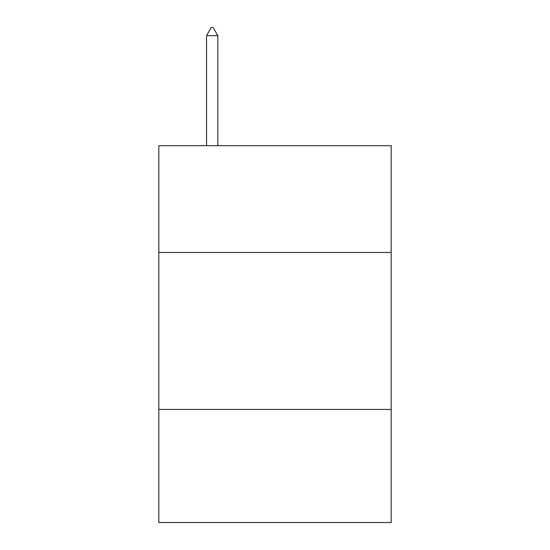 <?xml version="1.0" encoding="UTF-8"?>
<svg xmlns="http://www.w3.org/2000/svg" width="550" height="550" viewBox="0 0 550 550"><rect width="100%" height="100%" fill="white"/><g stroke="black" fill="none" stroke-linecap="round" stroke-linejoin="round"><path stroke-width="0.82" d="M158.819 252.457L391.181 252.457L391.181 145.695L158.819 145.695L158.819 522.5L391.181 522.5L391.181 409.454L158.819 409.454M391.181 409.454L391.181 252.457M217.848 35.668L213.139 27.5L211.255 27.5L206.546 35.668L217.848 35.668L217.848 145.695M206.546 35.668L206.546 145.695"/></g></svg>
